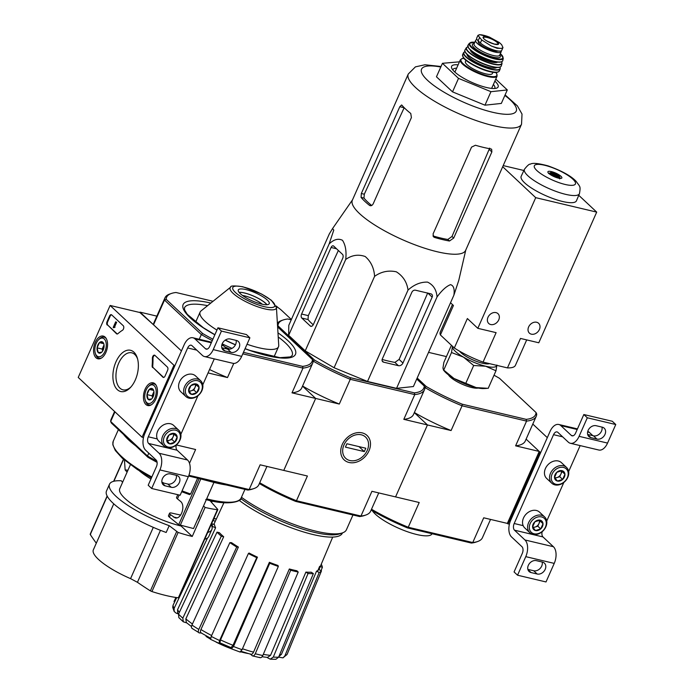 <?xml version="1.0" encoding="UTF-8"?>
<svg xmlns="http://www.w3.org/2000/svg" width="694" height="694" viewBox="0 0 694 694"><rect width="100%" height="100%" fill="white"/><g stroke="black" fill="none" stroke-linecap="round" stroke-linejoin="round"><path stroke-width="1.04" d="M78.231 377.432L110.12 305.464L173.951 365.27L142.062 437.229L78.231 377.432M155.786 399.171A11.668 6.662 103.3 0 1 147.848 405.556A11.668 6.662 103.3 0 1 143.979 392.648A11.668 6.662 103.3 0 1 153.235 382.845A11.668 6.662 103.3 0 1 155.786 399.171M105.887 352.413A11.668 6.662 103.3 0 1 97.949 358.798A11.668 6.662 103.3 0 1 94.08 345.89A11.668 6.662 103.3 0 1 103.328 336.096A11.668 6.662 103.3 0 1 105.887 352.413M135.295 379.974A21.193 12.093 103.3 0 1 130.29 387.677A21.193 12.093 103.3 0 1 113.825 383.426A21.193 12.093 103.3 0 1 120.695 354.426A21.193 12.093 103.3 0 1 137.325 358.026A21.193 12.093 103.3 0 1 135.295 379.974M107.206 325.009A2.542 1.449 103.3 0 1 107.041 321.678L109.531 316.056A2.542 1.449 103.3 0 1 111.283 314.668A2.542 1.449 103.3 0 1 111.691 314.894L123.254 325.729A2.542 1.449 103.3 0 1 123.723 328.062A2.542 1.449 103.3 0 1 122.439 330.292A44.52 25.409 103.3 0 0 117.971 333.632A2.542 1.449 103.3 0 1 116.939 333.979A2.542 1.449 103.3 0 1 116.531 333.753L107.813 325.156A2.542 1.449 103.3 0 1 107.657 321.825L110.146 316.195A2.542 1.449 103.3 0 1 111.569 314.798M152.663 367.594A2.542 1.449 103.3 0 1 152.142 365.651A44.52 25.409 103.3 0 0 152.385 358.347A2.542 1.449 103.3 0 1 154.502 355.154A2.542 1.449 103.3 0 1 154.909 355.38L167.401 367.083A2.542 1.449 103.3 0 1 167.566 370.423L165.068 376.044A2.542 1.449 103.3 0 1 163.324 377.432A2.542 1.449 103.3 0 1 162.917 377.206L153.27 367.742A2.542 1.449 103.3 0 1 152.749 365.79L152.142 365.651M181.429 350.93L140.613 312.69L110.12 305.464M174.966 365.504L173.951 365.27M143.502 437.567L142.062 437.229M130.932 386.983A19.016 10.852 103.3 0 1 122.985 389.828A19.016 10.852 103.3 0 1 116.809 368.826A19.016 10.852 103.3 0 1 131.756 352.821A19.016 10.852 103.3 0 1 137.577 358.937M117.26 333.988A2.542 1.449 103.3 0 1 117.147 333.892L107.813 325.156M113.538 327.768L113.191 327.438L115.69 321.816L114.389 326.969L113.538 327.768L114.423 327.351M114.675 326.874L114.848 327.447L114.241 327.308M114.996 327.108L114.389 326.969M115.69 321.816L116.644 322.285L114.64 326.813L114.033 326.666M116.644 322.285L116.037 322.146M154.788 355.285A2.542 1.449 103.3 0 0 152.992 358.494A44.52 25.409 103.3 0 1 152.749 365.79M163.645 377.441A2.542 1.449 103.3 0 1 163.524 377.345L153.27 367.742M101.732 352.196L98.262 352.621L97.091 347.85L99.389 342.654L102.859 342.237A5.873 3.357 103.3 0 1 103.805 343.851A5.873 3.357 103.3 0 1 104.031 347.009A5.873 3.357 103.3 0 1 101.853 352.075A5.873 3.357 103.3 0 1 101.732 352.196A5.873 3.357 103.3 0 1 98.262 352.621A5.873 3.357 103.3 0 1 97.091 347.85A5.873 3.357 103.3 0 1 99.389 342.654A5.873 3.357 103.3 0 1 102.859 342.237M104.3 338.993A9.543 5.448 103.3 0 1 103.961 353.289A9.543 5.448 103.3 0 1 95.295 353.229A9.543 5.448 103.3 0 1 98.461 339.878A9.543 5.448 103.3 0 1 104.3 338.993M98.461 339.878L99.199 339.114A10.809 6.168 103.3 0 1 104.065 337.145A10.809 6.168 103.3 0 1 105.809 338.108A10.809 6.168 103.3 0 1 106.277 338.611M101.714 357.87A10.809 6.168 103.3 0 1 99.086 358.191A10.809 6.168 103.3 0 1 95.607 354.244L95.295 353.229M102.669 351.017A5.092 2.906 103.3 0 1 103.319 346.453L102.165 349.056L102.66 351.034M104.022 344.875L103.319 346.453A5.092 2.906 103.3 0 1 104.057 345.161M103.684 343.669L99.389 342.654M102.165 349.056L97.091 347.85M151.63 398.955L148.16 399.371L146.989 394.6L149.297 389.412L152.767 388.987A5.873 3.357 103.3 0 1 153.704 390.609A5.873 3.357 103.3 0 1 153.938 393.758A5.873 3.357 103.3 0 1 151.76 398.833A5.873 3.357 103.3 0 1 151.63 398.955A5.873 3.357 103.3 0 1 148.16 399.371A5.873 3.357 103.3 0 1 146.989 394.6A5.873 3.357 103.3 0 1 149.297 389.412A5.873 3.357 103.3 0 1 152.767 388.987M154.198 385.751A9.543 5.448 103.3 0 1 153.868 400.048A9.543 5.448 103.3 0 1 145.202 399.987A9.543 5.448 103.3 0 1 148.36 386.636A9.543 5.448 103.3 0 1 154.198 385.751M148.36 386.636L149.097 385.873A10.809 6.168 103.3 0 1 153.973 383.903A10.809 6.168 103.3 0 1 155.716 384.866A10.809 6.168 103.3 0 1 156.176 385.37M151.613 404.628A10.809 6.168 103.3 0 1 148.984 404.94A10.809 6.168 103.3 0 1 145.514 400.993L145.202 399.987M152.576 397.775A5.092 2.906 103.3 0 1 153.227 393.212L152.073 395.806L152.559 397.792M153.929 391.624L153.227 393.212A5.092 2.906 103.3 0 1 153.955 391.919M153.582 390.427L149.297 389.412M152.073 395.806L146.989 394.6M144.82 433.533L184.188 344.71A12.718 7.261 103.3 0 1 192.923 337.77A12.718 7.261 103.3 0 1 194.971 338.898L205.415 348.683A5.092 2.906 103.3 0 0 206.239 349.134A5.092 2.906 103.3 0 0 209.727 346.358L217.951 327.811L221.438 331.073L213.214 349.62A12.718 7.261 103.3 0 1 204.478 356.56A12.718 7.261 103.3 0 1 202.431 355.432L191.978 345.647A5.092 2.906 103.3 0 0 191.162 345.196A5.092 2.906 103.3 0 0 187.666 347.972L148.308 436.795A5.092 2.906 103.3 0 0 148.629 443.466L159.073 453.26A12.718 7.261 103.3 0 1 159.898 469.933L151.674 488.489L148.195 485.227L156.419 466.672A5.092 2.906 103.3 0 0 156.089 460.001L145.645 450.215A12.718 7.261 103.3 0 1 144.82 433.533M221.889 344.666A12.718 7.261 103.3 0 1 223.425 345.647L226.964 348.952M231.085 352.37A6.74 5.266 133.1 0 0 238.45 348.9A6.74 5.266 133.1 0 0 238.337 341.491A6.74 5.266 133.1 0 0 236.368 340.45L230.269 339.002A6.74 5.266 133.1 0 0 222.913 342.472A6.74 5.266 133.1 0 0 223.026 349.88A6.74 5.266 133.1 0 0 224.986 350.921L231.085 352.37L227.606 349.108L221.785 347.729M227.606 349.108A6.74 5.266 133.1 0 0 233.973 346.861A6.74 5.266 133.1 0 0 236.09 340.381M221.438 331.073L249.892 337.813L246.413 334.551L217.951 327.811M249.892 337.813L241.668 356.369A12.718 7.261 103.3 0 1 232.932 363.309L204.478 356.56M214.273 358.885L202.778 384.832M197.946 395.736L180.856 434.305M151.674 488.489L180.136 495.238L188.352 476.683A12.718 7.261 103.3 0 0 187.536 460.001L177.091 450.215A5.092 2.906 103.3 0 1 176.267 445.019M165.198 485.852L171.297 487.301A6.74 5.266 133.1 0 0 178.653 483.831A6.74 5.266 133.1 0 0 178.549 476.422A6.74 5.266 133.1 0 0 176.58 475.381L170.481 473.933A6.74 5.266 133.1 0 0 163.125 477.403A6.74 5.266 133.1 0 0 163.229 484.811A6.74 5.266 133.1 0 0 165.198 485.852L162.066 482.92M171.297 487.301L167.809 484.039L161.988 482.66M167.809 484.039A6.74 5.266 133.1 0 0 174.177 481.792A6.74 5.266 133.1 0 0 176.302 475.312M169.006 435.06L174.22 433.429L177.135 436.994L174.836 442.182L169.622 443.822L166.707 440.256L169.006 435.06A5.873 4.589 -46.9 0 1 174.22 433.429A5.873 4.589 -46.9 0 1 177.135 436.994A5.873 4.589 -46.9 0 1 174.836 442.182A5.873 4.589 -46.9 0 1 169.622 443.822A5.873 4.589 -46.9 0 1 166.707 440.256A5.873 4.589 -46.9 0 1 169.006 435.06M168.182 447.057A9.543 7.443 -46.9 0 1 167.193 432.839A9.543 7.443 -46.9 0 1 180.388 435.971A9.543 7.443 -46.9 0 1 168.182 447.057M167.107 447.639A10.809 8.441 -46.9 0 1 163.949 445.973A10.809 8.441 -46.9 0 1 165.181 432.31A10.809 8.441 -46.9 0 1 178.731 430.193A10.809 8.441 -46.9 0 1 178.905 442.078A10.809 8.441 -46.9 0 1 167.107 447.639M163.949 445.973L158.874 441.211A10.809 8.441 -46.9 0 1 160.106 427.556A10.809 8.441 -46.9 0 1 173.656 425.431L178.731 430.193M173.344 433.507A5.092 3.973 -46.9 0 1 173.084 436.873L174.237 434.271L173.587 433.481M173.084 436.873A5.092 3.973 -46.9 0 1 169.327 440.282L171.939 439.467L173.084 436.873M167.211 440.95L169.327 440.282A5.092 3.973 -46.9 0 1 166.751 440.326M171.939 439.467L174.836 442.182M174.237 434.271L177.135 436.994M190.928 385.586L196.15 383.956L199.065 387.512L196.758 392.709L191.544 394.339L188.629 390.783L190.928 385.586A5.873 4.589 -46.9 0 1 196.15 383.956A5.873 4.589 -46.9 0 1 199.065 387.512A5.873 4.589 -46.9 0 1 196.758 392.709A5.873 4.589 -46.9 0 1 191.544 394.339A5.873 4.589 -46.9 0 1 188.629 390.783A5.873 4.589 -46.9 0 1 190.928 385.586M190.113 397.584A9.543 7.443 -46.9 0 1 189.115 383.366A9.543 7.443 -46.9 0 1 202.318 386.497A9.543 7.443 -46.9 0 1 190.113 397.584M189.028 398.165A10.809 8.441 -46.9 0 1 185.871 396.5A10.809 8.441 -46.9 0 1 187.111 382.836A10.809 8.441 -46.9 0 1 200.661 380.72A10.809 8.441 -46.9 0 1 200.835 392.604A10.809 8.441 -46.9 0 1 189.028 398.165M185.871 396.5L180.796 391.737A10.809 8.441 -46.9 0 1 182.028 378.083A10.809 8.441 -46.9 0 1 195.578 375.957L200.661 380.72M195.266 384.025A5.092 3.973 -46.9 0 1 195.014 387.391L196.159 384.797L195.508 384.008M195.014 387.391A5.092 3.973 -46.9 0 1 191.249 390.809L193.86 389.993L195.014 387.391M189.132 391.468L191.249 390.809A5.092 3.973 -46.9 0 1 188.681 390.852M193.86 389.993L196.758 392.709M196.159 384.797L199.065 387.512M507.939 523.944L539.828 451.985L526.113 439.137L539.247 451.438L507.357 523.406L509.379 524.291M539.828 451.985L540.843 452.228M547.306 437.645L532.792 424.051M510.697 520.248L550.064 431.425A12.718 7.261 103.3 0 1 558.8 424.485A12.718 7.261 103.3 0 1 560.847 425.613L571.292 435.398A5.092 2.906 103.3 0 0 572.116 435.849A5.092 2.906 103.3 0 0 575.612 433.073L583.827 414.526L587.315 417.788L579.091 436.335A12.718 7.261 103.3 0 1 570.355 443.275A12.718 7.261 103.3 0 1 568.308 442.147L557.863 432.362A5.092 2.906 103.3 0 0 557.039 431.911A5.092 2.906 103.3 0 0 553.543 434.687L514.185 523.51A5.092 2.906 103.3 0 0 514.506 530.19L524.95 539.975A12.718 7.261 103.3 0 1 525.774 556.649L517.551 575.205L514.072 571.943L522.296 553.387A5.092 2.906 103.3 0 0 521.966 546.716L511.521 536.93A12.718 7.261 103.3 0 1 510.697 520.248M587.766 431.382A12.718 7.261 103.3 0 1 589.31 432.362L592.841 435.667M596.961 439.085A6.74 5.266 133.1 0 0 604.327 435.615A6.74 5.266 133.1 0 0 604.214 428.207A6.74 5.266 133.1 0 0 602.245 427.166L596.146 425.717A6.74 5.266 133.1 0 0 588.79 429.187A6.74 5.266 133.1 0 0 588.902 436.595A6.74 5.266 133.1 0 0 590.863 437.636L596.961 439.085L593.483 435.823L587.662 434.444M593.483 435.823A6.74 5.266 133.1 0 0 599.85 433.577A6.74 5.266 133.1 0 0 601.976 427.096M587.315 417.788L615.769 424.528L612.29 421.267L583.827 414.526M615.769 424.528L607.545 443.084A12.718 7.261 103.3 0 1 598.809 450.024L570.355 443.275M580.149 445.6L568.655 471.547M563.823 482.46L546.733 521.021M517.551 575.205L546.013 581.954L554.228 563.398A12.718 7.261 103.3 0 0 553.413 546.716L542.968 536.93A5.092 2.906 103.3 0 1 542.144 531.734M531.075 572.567L537.173 574.016A6.74 5.266 133.1 0 0 544.53 570.546A6.74 5.266 133.1 0 0 544.426 563.138A6.74 5.266 133.1 0 0 542.456 562.097L536.358 560.648A6.74 5.266 133.1 0 0 529.001 564.118A6.74 5.266 133.1 0 0 529.106 571.535A6.74 5.266 133.1 0 0 531.075 572.567L527.943 569.635M537.173 574.016L533.686 570.754L527.865 569.375M533.686 570.754A6.74 5.266 133.1 0 0 540.062 568.507A6.74 5.266 133.1 0 0 542.179 562.036M534.883 521.784L540.097 520.144L543.012 523.71L540.713 528.897L535.499 530.537L532.584 526.972L534.883 521.784A5.873 4.589 -46.9 0 1 540.097 520.144A5.873 4.589 -46.9 0 1 543.012 523.71A5.873 4.589 -46.9 0 1 540.713 528.897A5.873 4.589 -46.9 0 1 535.499 530.537A5.873 4.589 -46.9 0 1 532.584 526.972A5.873 4.589 -46.9 0 1 534.883 521.784M534.059 533.773A9.543 7.443 -46.9 0 1 533.07 519.563A9.543 7.443 -46.9 0 1 546.265 522.686A9.543 7.443 -46.9 0 1 534.059 533.773M532.983 534.354A10.809 8.441 -46.9 0 1 529.826 532.688A10.809 8.441 -46.9 0 1 531.057 519.025A10.809 8.441 -46.9 0 1 544.608 516.909A10.809 8.441 -46.9 0 1 544.781 528.793A10.809 8.441 -46.9 0 1 532.983 534.354M529.826 532.688L524.751 527.926A10.809 8.441 -46.9 0 1 525.983 514.271A10.809 8.441 -46.9 0 1 539.533 512.146L544.608 516.909M539.221 520.222A5.092 3.973 -46.9 0 1 538.96 523.588L540.114 520.986L539.464 520.196M538.96 523.588A5.092 3.973 -46.9 0 1 535.204 526.998L537.815 526.182L538.96 523.588M533.087 527.666L535.204 526.998A5.092 3.973 -46.9 0 1 532.628 527.041M537.815 526.182L540.713 528.897M540.114 520.986L543.012 523.71M556.805 472.302L562.027 470.671L564.942 474.236L562.634 479.424L557.421 481.055L554.506 477.498L556.805 472.302A5.873 4.589 -46.9 0 1 562.027 470.671A5.873 4.589 -46.9 0 1 564.942 474.236A5.873 4.589 -46.9 0 1 562.634 479.424A5.873 4.589 -46.9 0 1 557.421 481.055A5.873 4.589 -46.9 0 1 554.506 477.498A5.873 4.589 -46.9 0 1 556.805 472.302M555.989 484.299A9.543 7.443 -46.9 0 1 554.992 470.081A9.543 7.443 -46.9 0 1 568.195 473.213A9.543 7.443 -46.9 0 1 555.989 484.299M554.905 484.88A10.809 8.441 -46.9 0 1 551.747 483.215A10.809 8.441 -46.9 0 1 552.988 469.552A10.809 8.441 -46.9 0 1 566.538 467.435A10.809 8.441 -46.9 0 1 566.712 479.32A10.809 8.441 -46.9 0 1 554.905 484.88M551.747 483.215L546.672 478.452A10.809 8.441 -46.9 0 1 547.904 464.798A10.809 8.441 -46.9 0 1 561.455 462.672L566.538 467.435M561.142 470.74A5.092 3.973 -46.9 0 1 560.891 474.115L562.036 471.512L561.385 470.723M560.891 474.115A5.092 3.973 -46.9 0 1 557.126 477.524L559.737 476.709L560.891 474.115M555.009 478.192L557.126 477.524A5.092 3.973 -46.9 0 1 554.558 477.567M559.737 476.709L562.634 479.424M562.036 471.512L564.942 474.236M160.47 530.329L137.438 582.309A711.844 470.94 -79.6 0 0 150.39 590.863L151.934 591.548A69.192 17.654 23.9 0 0 178.349 597.812L178.644 597.56M137.438 582.309L130.559 578.64A44.138 11.26 23.9 0 1 93.352 549.848L113.747 503.827M90.628 534.111L90.263 534.527A711.844 335.523 -74.2 0 0 96.293 543.211M209.866 500.504L217.716 509.37L217.395 509.708A69.192 17.654 -156.1 0 1 205.094 507.435L192.247 536.445A69.192 17.654 -156.1 0 1 178.124 532.454L169.197 525.662L166.178 532.471A55.971 14.279 23.9 0 1 106.486 491.014L109.505 484.195A55.971 14.279 23.9 0 0 169.197 525.662M122.604 482.261L121.277 480.76A55.971 14.279 23.9 0 0 109.505 484.195M124.443 460.105L125.154 469.959L127.089 472.146M207.714 532.428A55.971 14.279 23.9 0 0 211.844 529.548A55.971 14.279 23.9 0 0 211.202 524.551M177.794 494.683L176.545 497.503A5.092 1.301 23.9 0 0 177.447 498.873L180.336 501.224C185.923 505.215 181.299 519.78 175.062 517.828L170.464 514.618A5.092 1.301 -156.1 0 1 169.57 513.248L168.469 515.72A5.092 1.301 23.9 0 0 169.371 517.091L178.696 524.673L193.539 528.55L213.943 482.417A69.955 17.844 23.9 0 0 226.444 484.993L247.81 490.059A79.498 20.282 23.9 0 0 252.434 489.079L254.021 488.533A80.773 20.603 23.9 0 0 258.836 484.724L266.947 466.42M169.57 513.248A5.092 1.301 -156.1 0 1 171.756 513.1L180.657 515.087M302.523 386.142L315.657 398.443L302.523 386.142M259.391 483.466L259.669 483.718A79.498 20.282 23.9 0 0 295.644 501.398L359.605 516.553L360.958 516.041L296.451 500.747L307.407 476.015L283.768 470.411L315.657 398.443L292.018 392.839L302.974 368.106A80.773 20.603 23.9 0 0 312.647 363.283A80.773 20.603 23.9 0 0 313.124 361.062L314.477 360.03A79.498 20.282 23.9 0 0 350.453 377.709L350.262 379.314L339.297 404.047L315.657 398.443L283.768 470.411L260.129 464.806L249.163 489.548A80.773 20.603 23.9 0 0 254.021 488.533M188.629 476.032L226.444 484.993M135.668 445.791L123.558 434.435A69.955 17.844 23.9 0 0 135.668 445.791L147.874 457.225A79.498 20.282 23.9 0 0 157.104 462.36M147.874 457.225L147.51 456.001L110.676 421.492L111.352 423.01L123.558 434.435M243.447 352.352L302.619 366.371A79.498 20.282 23.9 0 0 312.447 359.553L277.617 326.917M312.447 359.553L313.124 361.062A80.773 20.603 23.9 0 0 350.262 379.314L414.769 394.6L403.813 419.341L427.452 424.945L395.563 496.904L371.923 491.3L360.958 516.041A80.773 20.603 23.9 0 0 365.816 515.026A80.773 20.603 23.9 0 0 370.631 511.218L378.742 492.922M166.161 299.322L164.495 300.06L201.321 334.569L202.683 333.536L166.161 299.322A79.498 20.282 23.9 0 1 171.366 293.475A79.498 20.282 23.9 0 1 175.99 292.495L213.041 301.283M202.683 333.536A79.498 20.282 23.9 0 0 212.911 339.192M222.175 343.86A79.498 20.282 23.9 0 0 231.987 348.379M156.835 461.206A80.773 20.603 23.9 0 1 147.51 456.001L148.776 453.147M212.269 340.624A80.773 20.603 23.9 0 1 201.321 334.569L199.239 339.262M171.366 293.475L169.778 294.022A80.773 20.603 23.9 0 0 164.964 297.839A80.773 20.603 23.9 0 0 164.495 300.06L153.53 324.792L139.867 312.517M114.597 411.499L111.144 419.271A80.773 20.603 23.9 0 0 110.676 421.492L114.961 411.837M188.915 475.269L249.163 489.548L247.81 490.059M242.787 353.845L302.974 368.106L302.619 366.371M233.765 363.422L227.502 377.553A80.773 20.603 -156.1 0 1 209.562 369.529M208.044 372.938L227.502 377.553M176.345 444.949L195.613 449.512L189.505 463.306M140.032 312.144L156.853 316.134M153.53 324.792A80.773 20.603 -156.1 0 1 153.999 322.571L164.964 297.839M312.647 363.283L301.69 388.024A80.773 20.603 -156.1 0 1 292.018 392.839M224.578 346.722A80.773 20.603 23.9 0 0 229.879 349.143M247.038 344.25A42.863 10.939 23.9 0 0 278.494 346.8A42.863 10.939 23.9 0 0 278.736 345.343L276.429 307.442A25.253 6.446 23.9 0 1 250.595 303.963A25.253 6.446 23.9 0 1 230.66 287.16L201.034 310.912A42.863 10.939 23.9 0 0 200.115 312.066A42.863 10.939 23.9 0 0 216.944 330.084M246.04 289.598A16.916 4.311 23.9 0 0 238.285 289.971A16.916 4.311 23.9 0 0 252.009 300.771A16.916 4.311 23.9 0 0 269.22 303.677A16.916 4.311 23.9 0 0 262.315 296.407A16.916 4.311 23.9 0 0 246.04 289.598M262.315 304.25A14.557 3.713 23.9 0 0 244.765 295.904A14.557 3.713 23.9 0 0 242.51 295.471M266.878 304.718A16.734 4.268 23.9 0 0 244.626 293.05A16.734 4.268 23.9 0 0 239.092 292.408M266.99 304.709A16.916 4.311 23.9 0 0 244.54 292.972A16.916 4.311 23.9 0 0 239.022 292.321M213.969 482.443L199.039 478.496M182.071 490.866A69.955 17.844 23.9 0 0 190.633 493.998L189.583 494.614L181.689 491.725M190.633 493.998L197.643 478.166M204.695 539.238A55.971 14.279 23.9 0 0 208.825 536.358L211.844 529.548M139.321 470.784A44.772 11.425 23.9 0 0 150.954 479.007M192.247 536.445L181.099 526.009A44.772 11.425 -156.1 0 1 138.019 507.973A44.772 11.425 -156.1 0 1 119.741 488.732L130.377 464.737M205.094 507.435L203.542 505.978M197.391 519.867A8.901 5.084 -76.7 0 0 199.933 514.124M494.015 375.211A79.498 20.282 -156.1 0 1 499.515 378.325L536.037 412.54L536.714 414.058A80.773 20.603 -156.1 0 1 536.245 416.279A80.773 20.603 -156.1 0 1 526.564 421.102L462.057 405.808L451.091 430.549L427.452 424.945L414.318 412.635L427.452 424.945L395.563 496.904L419.202 502.508L408.246 527.249L407.439 527.891L471.399 543.055L472.753 542.534L408.246 527.249A80.773 20.603 23.9 0 1 371.507 509.24M206.274 635.904L206.04 636.433A38.161 9.733 23.9 0 0 210.377 639.027M216.615 642.349A38.161 9.733 23.9 0 0 231.562 648.821M240.809 651.831A38.161 9.733 23.9 0 0 248.131 653.522M219.538 642.956A38.161 9.733 23.9 0 0 231.215 647.91M216.025 642.063A139.919 139.919 0 0 0 217.656 642.887A36.123 9.213 23.9 0 0 228.161 647.537A139.919 139.919 0 0 0 231.562 648.829M270.261 659.179L273.306 657.079A62.607 15.971 23.9 0 0 278.606 657.183L275.9 659.291L270.261 659.187L266.817 657.357M260.172 657.704L252.581 655.908L250.525 654.199M240.271 652.108L231.675 648.925L231.128 647.658M219.79 642.774L218.992 643.329L219.599 640.519L256.728 557.655L257.448 557.161L220.51 639.903A58.825 15.008 23.9 0 0 233.028 645.299L269.393 562.296L269.732 563.259A60.161 15.346 23.9 0 0 278.329 566.443L277.982 565.48A57.194 14.591 -156.1 0 1 269.393 562.296M201.243 632.989L199.412 632.945C198.172 632.711 197.972 631.54 198.796 629.441L236.706 547.028L238.389 547.063L200.922 629.519A58.825 15.008 23.9 0 0 211.635 635.531M186.79 622.908L183.311 621.807L178.835 617.625L178.532 614.121A62.607 15.971 23.9 0 0 182.826 618.146L221.317 536.167L223.694 536.731L185.836 618.892A58.825 15.008 23.9 0 0 192.438 623.984M178.341 613.938L176.076 613.097L174.168 611.457L172.719 607.345L173.032 605.307A62.607 15.971 23.9 0 0 174.116 608.343L207.567 537.919M282.978 657.86L284.826 655.977A62.607 15.971 23.9 0 0 287.108 654.39L282.978 657.86L278.624 657.14M252 655.57C253.171 656.377 254.264 655.761 255.279 653.748A62.607 15.971 23.9 0 0 262.8 655.526L298.212 572.038L296.858 570.763A57.194 14.591 -156.1 0 1 289.337 568.985L290.691 570.251L255.279 653.748M242.466 648.769A58.825 15.008 23.9 0 0 253.536 652.152L289.337 568.985M253.536 652.152C252.521 654.147 251.428 654.746 250.265 653.948M262.8 655.526C261.785 657.548 260.692 658.155 259.513 657.357M290.691 570.251A60.161 15.346 23.9 0 0 298.212 572.038M263.286 654.364A58.825 15.008 23.9 0 0 270.53 655.336L305.889 572.099L308.058 573.487L273.306 657.079M270.53 655.336L267.494 657.409M278.606 657.183L313.358 573.591L311.198 572.203A57.194 14.591 -156.1 0 1 305.889 572.099M308.058 573.487A60.161 15.346 23.9 0 0 313.358 573.591M279.535 654.954A58.825 15.008 23.9 0 0 281.443 654.347L316.542 571.162L319.188 572.463L284.826 655.977M281.443 654.347L278.901 656.489M287.108 654.39L321.469 570.876L318.824 569.583A57.194 14.591 -156.1 0 1 316.542 571.162M319.188 572.463A60.161 15.346 23.9 0 0 321.469 570.876M320.281 566.556L322.38 567.336L321.01 570.659M317.436 571.604L319.665 566.321M321.244 564.274L321.296 564.3A60.161 15.346 23.9 0 1 322.38 567.336M213.474 519.424A60.161 15.346 23.9 0 1 214.993 518.557L216.268 519.181M174.003 601.524L175.929 597.473M215.244 521.385L213.075 520.327M176.692 597.586L173.032 605.307M215.608 527.735L212.885 526.72A60.161 15.346 23.9 0 1 211.8 523.692L214.515 524.699A57.194 14.591 -156.1 0 0 215.608 527.735L177.569 609.653A58.825 15.008 23.9 0 0 179.356 612.351M174.116 608.343L174.168 611.457M178.497 614.181L177.647 612.759L177.569 609.653M223.694 536.731A57.194 14.591 -156.1 0 1 219.399 532.706L217.022 532.142L178.532 614.121M182.826 618.146L183.311 621.807M191.483 626.552L186.339 622.535L185.836 618.892M217.022 532.142A60.161 15.346 23.9 0 0 221.317 536.167M192.568 628.547C191.327 628.313 191.119 627.142 191.952 625.042A62.607 15.971 23.9 0 0 198.796 629.441M238.389 547.063A57.194 14.591 -156.1 0 1 231.544 542.665L229.861 542.63L191.952 625.042M191.978 628.374L199.412 632.945M201.555 632.989C200.323 632.763 200.106 631.601 200.922 629.519M229.861 542.63A60.161 15.346 23.9 0 0 236.706 547.028M210.638 639.226L211.245 636.407A62.607 15.971 23.9 0 0 219.599 640.519M257.448 557.161A57.194 14.591 -156.1 0 1 249.094 553.049L248.374 553.552L211.245 636.407M210.447 639.278L218.992 643.329M219.911 642.696L220.51 639.903M248.374 553.552A60.161 15.346 23.9 0 0 256.728 557.655M231.51 648.716L233.488 646.487A62.607 15.971 23.9 0 0 242.076 649.679L278.329 566.443M242.076 649.679L240.098 651.9M269.732 563.259L233.488 646.487M233.028 645.299L231.067 647.493M291.246 319.813L287.784 318.997A79.498 20.282 23.9 0 0 283.161 319.977A79.498 20.282 23.9 0 0 277.956 325.816L314.477 360.03M414.413 392.873A79.498 20.282 23.9 0 0 424.242 386.046L424.919 387.556A80.773 20.603 23.9 0 1 424.45 389.776A80.773 20.603 23.9 0 1 414.769 394.6L414.413 392.873L350.453 377.709M416.73 379.011L424.242 386.046M465.787 250.031L458.76 280.411L453.902 295.141L413.398 386.541L396.543 388.345L367.516 381.466L334.083 367.742L305.221 350.86L288.643 335.332L288.799 325.321L329.312 233.913L332.547 228.595L333.788 230.087L329.147 243.924L288.643 335.332M368.982 450.848A16.734 13.065 -46.9 0 1 343.244 458.908A16.734 13.065 -46.9 0 1 354.599 433.282A16.734 13.065 -46.9 0 1 368.982 450.848M359.605 516.553A79.498 20.282 23.9 0 0 364.229 515.581L365.816 515.026M259.712 482.738A80.773 20.603 23.9 0 0 296.451 500.747L295.644 501.398M339.297 404.047A80.773 20.603 -156.1 0 1 302.567 386.038M424.45 389.776L413.485 414.518A80.773 20.603 -156.1 0 1 403.813 419.341M283.161 319.977L281.573 320.524A80.773 20.603 23.9 0 0 277.392 323.257M241.451 497.268A66.147 16.873 23.9 0 0 316.117 531.231A66.147 16.873 23.9 0 0 342.472 532.879A66.147 16.873 23.9 0 0 346.419 529.756L352.968 514.983M239.178 500.348A63.805 16.274 23.9 0 0 313.141 534.554A63.805 16.274 23.9 0 0 342.368 533.131L339.557 533.894A63.805 16.274 23.9 0 1 314.139 532.298A63.805 16.274 23.9 0 1 240.809 498.578M331.09 247.48L301.595 314.044A3.054 1.744 -76.7 0 0 301.786 318.043L310.261 325.98A3.817 2.177 -76.7 0 0 310.877 326.327A3.817 2.177 -76.7 0 0 313.497 324.245L342.697 258.35A3.054 1.744 -76.7 0 0 342.498 254.351L333.675 246.084A3.054 1.744 -76.7 0 0 333.189 245.815A3.054 1.744 -76.7 0 0 331.09 247.48L336.547 248.773M453.902 295.141C454.744 289.025 453.616 285.529 450.519 284.653C446.294 286.318 441.8 290.422 437.047 296.945C436.474 289.814 433.316 284.87 427.573 282.12C420.711 281.894 414.188 284.54 408.02 290.066C406.936 282.146 403.049 276.065 396.343 271.814C388.519 270.105 381.266 271.614 374.595 276.342C374.04 268.058 370.908 261.447 365.2 256.511C358.364 254.117 351.867 255.097 345.725 259.452C346.601 251.315 345.517 244.93 342.48 240.298C338.316 238.198 333.875 239.404 329.147 243.924M345.725 259.452L305.221 350.86M374.595 276.342L334.083 367.742M408.02 290.066L367.516 381.466M437.047 296.945L396.543 388.345M432.154 297.136A3.054 2.386 133.1 0 0 431.798 294.334A3.054 2.386 133.1 0 0 430.913 293.866L415.463 290.196A3.054 2.386 133.1 0 0 411.828 292.321L382.333 358.885A3.054 2.386 133.1 0 0 382.68 361.695A3.054 2.386 133.1 0 0 383.574 362.164L398.408 365.677A3.817 2.976 133.1 0 0 402.954 363.031L432.154 297.136L427.894 293.146M382.134 359.449A60.777 15.502 23.9 0 0 394.912 362.398L398.408 365.677M427.704 292.963L399.111 359.423L394.912 362.398M455.056 71.734A22.893 5.838 23.9 0 0 454.501 71.76M494.596 88.494A22.893 5.838 23.9 0 0 494.805 88.147A22.893 5.838 23.9 0 0 493.382 84.46M456.635 68.168A22.893 5.838 23.9 0 0 452.948 69.6A22.893 5.838 23.9 0 0 452.835 69.981M458.109 64.846A25.444 6.489 23.9 0 0 451.742 68.246A25.444 6.489 23.9 0 0 486.477 87.496A25.444 6.489 23.9 0 0 496.609 88.129A25.444 6.489 23.9 0 0 494.857 81.129M495.75 79.116L507.305 89.942L490.953 91.686L458.517 78.379L442.442 63.31L459.445 61.827M458.517 78.379L452.54 91.868L436.457 76.8L442.442 63.31M490.953 91.686L484.976 105.184L452.54 91.868M507.305 89.942L501.328 103.432L484.976 105.184M371.689 205.485A58.374 14.895 23.9 0 1 363.977 198.094L364.298 194.216L404.168 107.744L399.805 106.711L401.574 104.968M432.952 235.917A58.374 14.895 23.9 0 0 447.812 239.473L449.46 241.018L453.694 238.077L491.864 151.943L491.673 149.288L490.875 148.906A61.948 15.806 -156.1 0 1 483.501 147.406A61.948 15.806 -156.1 0 1 475.433 145.246L471.538 147.128L433.073 233.93L433.585 236.888L434.574 237.452A61.948 15.806 23.9 0 0 442.642 239.603A61.948 15.806 23.9 0 0 449.46 241.018M489.669 148.117L451.994 236.481L447.812 239.473M364.298 194.216L361.331 193.513L361.08 197.408A61.948 15.806 23.9 0 0 369.46 205.329L370.223 205.702M371.073 205.71L369.46 205.329C370.9 206.196 372.158 205.658 373.242 203.715L411.403 117.581L410.761 113.469A61.948 15.806 -156.1 0 1 401.939 105.21M361.331 193.513L399.805 106.711M441.028 66.494L424.945 64.768L415.42 66.867L408.272 74.015L352.361 200.193A61.948 15.806 23.9 0 0 377.649 226.817A61.948 15.806 23.9 0 0 437.255 251.766A61.948 15.806 23.9 0 0 465.622 250.387L521.541 124.209L522.018 114.059L517.394 105.887L505.111 94.896M313.22 324.792A60.777 15.502 23.9 0 1 308.015 319.526L308.318 315.64L338.299 250.603M276.281 306.514A49.604 38.717 -46.9 0 1 281.998 310.738L291.376 319.518M361.314 434.808A14.557 11.364 -46.9 0 1 362.832 456.496A14.557 11.364 -46.9 0 1 342.689 451.725A14.557 11.364 -46.9 0 1 361.314 434.808M365.807 448.229L364.315 451.603L345.412 447.127L346.905 443.752L365.807 448.229M358.989 446.615L364.315 451.603M501.641 44.676L499.376 42.551L489.365 37.077L479.788 34.7L477.923 35.359L481.714 39.957L491.118 45.891L497.086 48.276L501.632 48.389L502.976 47.574L501.641 44.676M477.923 35.359L476.691 38.127A12.466 3.184 23.9 0 0 478.131 40.816L480.395 42.941A12.466 3.184 23.9 0 0 492.671 49.63A12.466 3.184 23.9 0 0 501.753 50.35L502.976 47.574M498.032 51.009A11.095 2.828 -156.1 0 1 486.112 48.086A11.095 2.828 -156.1 0 1 478.287 41.545L478.47 41.137M477.03 39.575A13.993 3.565 23.9 0 0 475.633 40.373A13.993 3.565 23.9 0 0 481.35 46.385A13.993 3.565 23.9 0 0 494.805 52.024A13.993 3.565 23.9 0 0 501.215 51.712A13.993 3.565 23.9 0 0 501.224 50.853M465.969 60.3L465.422 61.54A14.756 3.765 23.9 0 0 471.443 67.882A14.756 3.765 23.9 0 0 485.644 73.824A14.756 3.765 23.9 0 0 492.402 73.495L492.948 72.263M492.298 43.453A7.634 1.943 23.9 0 0 487.743 41.44M446.424 356.595L428.545 352.361M536.037 412.54A79.498 20.282 -156.1 0 1 526.217 419.367L462.247 404.203A79.498 20.282 -156.1 0 1 426.272 386.532L417.181 378.004M539.247 451.438L515.607 445.834L526.564 421.102L526.217 419.367M462.247 404.203L462.057 405.808A80.773 20.603 -156.1 0 1 424.919 387.556L426.272 386.532M407.439 527.891A79.498 20.282 23.9 0 1 371.464 510.22L371.186 509.96M471.399 543.055A79.498 20.282 23.9 0 0 476.023 542.075L477.611 541.528A80.773 20.603 23.9 0 0 482.425 537.711L490.537 519.416M477.611 541.528A80.773 20.603 23.9 0 1 472.753 542.534L483.718 517.802L507.357 523.406M536.245 416.279L525.28 441.011A80.773 20.603 -156.1 0 1 515.607 445.834M451.091 430.549A80.773 20.603 -156.1 0 1 414.361 412.531M451.43 345.291L443.856 362.389L442.946 368.141L443.726 370.076L453.971 378.473L476.205 387.599L488.203 388.336L495.976 370.787L485.679 366.232L473.681 365.504L463.436 357.106L451.508 352.526L452.41 346.774A24.169 6.168 23.9 0 0 463.436 357.106A24.169 6.168 23.9 0 0 485.679 366.232A24.169 6.168 23.9 0 0 496.843 365.382M486.537 388.432L483.692 388.553A24.169 6.168 23.9 0 1 476.205 387.599A24.169 6.168 23.9 0 1 453.971 378.473A24.169 6.168 23.9 0 1 444.386 371.134L443.293 369.815L443.726 370.076L451.508 352.526M448.454 374.838A17.15 4.372 23.9 0 0 462.117 384.181A17.15 4.372 23.9 0 0 478.218 388.033M465.908 383.045L473.681 365.504M496.887 365.035L495.976 370.787M489.417 363.621A17.15 4.372 -156.1 0 1 482.469 363.231A17.15 4.372 -156.1 0 1 459.645 351.242M452.488 346.28A24.169 6.168 23.9 0 0 452.41 346.774M452.453 304.553L440.274 332.044A41.102 10.488 23.9 0 0 440.395 334.942L454.318 347.998A41.102 10.488 23.9 0 0 483.059 362.112L496.115 332.652L477.819 328.323L535.716 197.66L502.699 166.725M483.059 362.112L507.453 367.898A41.102 10.488 23.9 0 0 515.416 365.348L526.694 339.904M550.195 172.927L558.939 177.222A5.092 1.301 -156.1 0 1 553.647 175.712A5.092 1.301 -156.1 0 1 550.195 172.927L548.538 173.483M550.81 172.494A5.092 1.301 -156.1 0 1 555.729 173.821A5.092 1.301 -156.1 0 1 559.503 176.536A5.092 1.301 -156.1 0 1 559.555 176.797L550.81 172.494L549.041 173.309M558.939 177.222L559.598 178.913M560.223 178.488L559.555 176.797M559.503 176.536L560.162 178.08A6.359 1.622 -156.1 0 1 560.231 178.419M523.875 170.49L503.202 165.588M579.464 193.643L576.454 200.792A30.232 7.712 -156.1 0 1 554.471 199.1A30.232 7.712 -156.1 0 1 524.647 182.852A30.232 7.712 -156.1 0 1 521.177 176.302L524.447 169.267C527.423 165.493 529.409 163.793 530.389 164.174C532.445 162.708 538.327 163.272 548.026 165.866C561.854 170.837 571.249 176.033 576.22 181.446C580.019 187.033 580.783 185.784 579.464 193.643A30.085 7.677 -156.1 0 1 557.586 191.969A30.085 7.677 -156.1 0 1 527.9 175.79A30.085 7.677 -156.1 0 1 524.447 169.267M578.761 195.309L596.701 212.112L535.716 197.66M487.977 317.305A6.74 5.266 -46.9 0 1 497.971 313.662A6.74 5.266 -46.9 0 1 497.199 322.181A6.74 5.266 -46.9 0 1 488.75 323.499A6.74 5.266 -46.9 0 1 487.977 317.305M528.628 326.943A6.74 5.266 -46.9 0 1 538.622 323.3A6.74 5.266 -46.9 0 1 537.859 331.819A6.74 5.266 -46.9 0 1 529.409 333.137A6.74 5.266 -46.9 0 1 528.628 326.943M507.453 367.898L520.5 338.438L538.796 342.775L596.701 212.112M450.527 302.749L453.442 305.481L440.395 334.942M454.318 347.998L467.374 318.537L477.819 328.323M548.781 173.413A7.634 1.943 -156.1 0 1 547.904 171.765A7.634 1.943 -156.1 0 1 555.668 173.075A7.634 1.943 -156.1 0 1 561.854 177.95A7.634 1.943 -156.1 0 1 556.293 177.508A7.634 1.943 -156.1 0 1 548.781 173.413M432.024 533.721L431.989 533.799A33.069 8.441 -156.1 0 1 407.899 531.89A33.069 8.441 -156.1 0 1 375.333 514.133A33.069 8.441 -156.1 0 1 372.357 510.732M107.657 321.825L107.041 321.678M110.146 316.195L109.531 316.056M117.147 333.892L116.531 333.753M114.354 327.464L113.738 327.316M114.77 326.891L114.154 326.753M152.992 358.494L152.385 358.347M163.524 377.345L162.917 377.206M223.425 345.647L221.75 345.248M211.323 342.775L194.971 338.898M207.176 349.099L205.415 348.683M241.668 356.369L213.214 349.62M196.766 350.123L187.666 347.972M157.278 438.929L148.308 436.795M177.091 450.215L148.629 443.466M187.536 460.001L159.073 453.26M188.352 476.683L159.898 469.933M224.986 350.921L221.854 347.989M589.31 432.362L587.627 431.963M577.2 429.491L560.847 425.613M573.053 435.815L571.292 435.398M607.545 443.084L579.091 436.335M562.643 436.838L553.543 434.687M523.155 525.644L514.185 523.51M542.968 536.93L514.506 530.19M553.413 546.716L524.95 539.975M554.228 563.398L525.774 556.649M590.863 437.636L587.731 434.704M178.124 532.454L151.934 591.548M217.395 509.708L178.349 597.812M123.575 459.359L113.877 481.254M107.24 496.219L90.263 534.527M176.614 531.682L150.39 590.863M153.287 527.362L130.559 578.64M206.699 498.847A69.955 17.844 23.9 0 0 241.182 497.884L244.947 489.383M173.361 516.969L176.944 517.819M210.811 303.07A61.436 15.676 23.9 0 0 182.826 307.017A61.436 15.676 23.9 0 0 214.854 334.794M225.194 340.155A61.436 15.676 23.9 0 0 235.431 344.849M245.051 348.735A61.436 15.676 23.9 0 0 292.859 356.794A61.436 15.676 23.9 0 0 277.973 332.834M207.575 305.664A58.895 15.025 23.9 0 0 184.465 307.824L184.621 310.027L187.311 314.356L203.325 327.715L214.897 334.708M245.086 348.648L250.1 350.47L279.856 357.679L290.378 356.916L292.148 355.545A58.895 15.025 23.9 0 0 278.225 336.972M243.273 287.012A22.971 5.864 23.9 0 0 243.1 297.969A22.971 5.864 23.9 0 0 274.893 305.507A22.971 5.864 23.9 0 0 243.273 287.012M151.465 477.845L137.334 469.517L122.248 458.187L115.291 450.467L112.818 444.715L113.261 441.193A69.955 17.844 23.9 0 0 151.847 476.986M161.884 482.104A69.955 17.844 23.9 0 0 164.079 483.154M180.214 525.384L200.644 479.285M178.696 524.673L199.126 478.574M169.371 517.091L170.464 514.618M177.447 498.873L179.156 495.004M127.956 470.202A57.489 14.669 23.9 0 0 125.154 469.959M382.151 360.837L383.574 362.164M399.111 359.423L402.954 363.031M440.794 67.032A51.772 13.203 23.9 0 0 428.918 81.571A51.772 13.203 23.9 0 0 492.514 112.246A51.772 13.203 23.9 0 0 504.868 95.425M408.272 74.015A61.948 15.806 23.9 0 0 433.568 100.639A61.948 15.806 23.9 0 0 493.165 125.588A61.948 15.806 23.9 0 0 521.541 124.209M363.977 198.094L361.08 197.408M432.969 235.951L434.574 237.452M451.994 236.481L453.694 238.077M489.374 149.609L491.864 151.943M308.318 315.64L301.595 314.044M308.015 319.526L301.786 318.043M311.58 326.293L310.261 325.98M276.108 305.959A49.222 38.422 -46.9 0 1 278.233 307.728L276.108 305.959M479.459 37.832L478.131 40.816M481.714 39.957L480.395 42.941M454.882 72.115L460.339 59.823A20.1 5.127 23.9 0 0 468.537 68.463A20.1 5.127 23.9 0 0 487.873 76.557A20.1 5.127 23.9 0 0 497.086 76.106L496.913 74.05L495.82 72.454M463.948 58.365A19.588 4.997 23.9 0 0 465.709 65.817A19.588 4.997 23.9 0 0 487.847 75.889A19.588 4.997 23.9 0 0 495.742 72.454M462.881 56.483A19.588 4.997 23.9 0 0 489.738 71.612M490.172 71.378A20.091 5.127 23.9 0 0 499.376 70.918C498.136 72.731 494.952 72.983 489.817 71.664C478.791 69.209 464.156 60.525 463.089 57.229L462.638 54.635A20.091 5.127 23.9 0 0 470.818 63.275A20.091 5.127 23.9 0 0 490.172 71.378M462.638 54.635L463.609 52.588A20.039 5.11 23.9 0 0 471.677 61.202A20.039 5.11 23.9 0 0 491.04 69.322A20.039 5.11 23.9 0 0 500.244 68.819L500.079 67.101M465.023 51.625A19.779 5.049 23.9 0 0 470.124 59.849A19.779 5.049 23.9 0 0 491.022 69.001A19.779 5.049 23.9 0 0 500.01 67.127M467.019 54.306A16.283 4.155 23.9 0 0 474.314 61.272A16.283 4.155 23.9 0 0 489.426 67.5A16.283 4.155 23.9 0 0 496.678 67.448M476.318 60.612A15.008 3.826 23.9 0 0 485.765 64.802M465.084 51.538A19.571 4.997 23.9 0 0 491.925 66.659A19.571 4.997 23.9 0 0 500.036 67.023M492.15 66.52A19.822 5.058 23.9 0 0 501.276 65.965C500.53 67.7 497.433 67.934 491.968 66.685C479.58 63.961 462.091 53.256 465.032 49.907A19.822 5.058 23.9 0 0 472.883 58.426A19.822 5.058 23.9 0 0 492.15 66.52M465.032 49.907L466.325 47.721A19.536 4.988 23.9 0 0 473.959 56.11A19.536 4.988 23.9 0 0 493.018 64.143A19.536 4.988 23.9 0 0 502.022 63.544L501.71 61.757M467.877 46.819A19.285 4.919 23.9 0 0 472.38 54.757A19.285 4.919 23.9 0 0 492.992 63.839A19.285 4.919 23.9 0 0 501.649 61.783M470.385 50.02A15.008 3.826 23.9 0 0 491.04 62.009A15.008 3.826 23.9 0 0 497.598 62.078M471.564 51.009A14.505 3.696 23.9 0 0 491.005 61.341A14.505 3.696 23.9 0 0 496.071 61.87M467.947 46.706A18.799 4.797 23.9 0 0 493.764 61.384A18.799 4.797 23.9 0 0 501.684 61.662M493.998 61.228A19.05 4.858 23.9 0 0 502.794 60.578C502.213 62.365 499.22 62.642 493.807 61.41C481.948 57.984 473.481 53.455 468.398 47.817L468.008 45.162A19.05 4.858 23.9 0 0 475.312 53.334A19.05 4.858 23.9 0 0 493.998 61.228M468.008 45.162L469.387 43.236A18.573 4.737 23.9 0 0 476.414 51.2A18.573 4.737 23.9 0 0 494.701 58.938A18.573 4.737 23.9 0 0 503.289 58.261L500.374 53.611M469.387 43.236L474.791 42.273A18.079 4.615 23.9 0 0 473.1 48.233A18.079 4.615 23.9 0 0 494.631 58.374A18.079 4.615 23.9 0 0 500.357 53.646M474.219 43.557A15.268 3.895 23.9 0 0 476.431 49.56A15.268 3.895 23.9 0 0 493.347 57.177A15.268 3.895 23.9 0 0 499.801 54.895M474.071 43.904L474.089 43.861A13.993 3.565 23.9 0 0 479.806 49.873A13.993 3.565 23.9 0 0 493.261 55.503A13.993 3.565 23.9 0 0 499.671 55.19L499.645 55.242M491.118 45.891A14.626 3.73 23.9 0 0 501.632 48.389M494.701 44.208A8.467 2.16 23.9 0 0 498.309 42.985A8.467 2.16 23.9 0 0 490.432 38.083A8.467 2.16 23.9 0 0 483.371 38.196A8.467 2.16 23.9 0 0 494.701 44.208M489.712 37.216A14.626 3.73 23.9 0 0 479.19 34.726M498.014 44.19A8.016 2.047 23.9 0 0 491.534 39.02A8.016 2.047 23.9 0 0 483.362 37.693L483.666 38.439C484.724 40.07 488.368 41.97 494.614 44.138L498.014 44.19M536.93 170.603A22.46 5.726 -156.1 0 1 554.974 168.677A22.46 5.726 -156.1 0 1 572.724 185.298A22.46 5.726 -156.1 0 1 536.93 170.603M114.727 326.874L114.12 326.727M99.086 358.191L100.509 358.529M104.065 337.145L105.488 337.484M148.984 404.94L150.407 405.279M153.973 383.903L155.395 384.242M211.583 342.185L192.923 337.77M577.46 428.901L558.8 424.485M123.428 459.228L113.634 481.315M107.128 496.002L90.185 534.224M217.821 509.622L178.766 597.76M205.78 499.524C229.41 506.447 242.562 500.756 241.182 497.884M225.281 340.103L235.474 344.771M274.009 356.916L278.494 346.8M195.63 322.181L200.115 312.066M230.66 287.16C230.165 285.694 234.234 285.564 242.865 286.778L261.638 294.039L271.345 300.259L276.429 307.442M113.261 441.193L118.396 429.603M211.601 502.465L212.243 501.016M209.206 637.5A139.919 139.919 0 0 0 210.534 638.263M267.494 657.418L262.08 656.75M250.846 654.286L241.182 651.345M231.232 647.702L219.729 642.748M210.551 638.211L201.008 632.841M223.902 502.751L213.821 524.438M332.712 537.078L318.971 569.653M352.517 199.837L332.547 228.595M491.638 88.407L497.086 76.106M463.887 58.305L461.961 58.574L460.339 59.823M499.376 70.918L500.244 68.819M464.997 51.556L463.609 52.588M501.276 65.965L502.022 63.544M467.86 46.758L466.325 47.721M502.794 60.578L503.289 58.261M499.671 55.19L501.215 51.712M474.089 43.861L475.633 40.373"/></g></svg>
